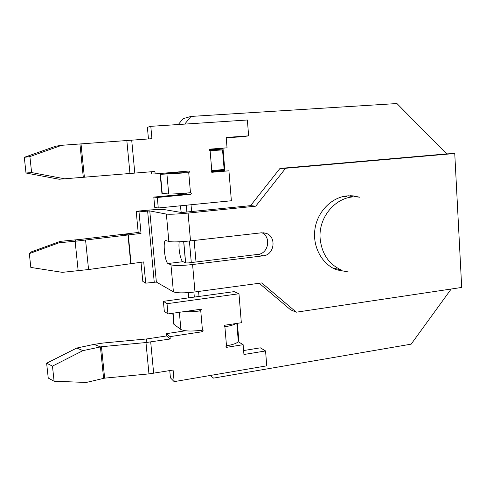 <?xml version="1.0" encoding="UTF-8"?>
<svg xmlns="http://www.w3.org/2000/svg" width="486" height="486" viewBox="0 0 486 486"><rect width="100%" height="100%" fill="white"/><g stroke="black" fill="none" stroke-linecap="round" stroke-linejoin="round"><path stroke-width="0.73" d="M185.518 330.778L166.364 333.663L166.577 335.96L146.857 338.93L103.226 343.013L93.986 344.398L76.745 348.049L46.632 363.224L52.464 366.122L54.092 381.218L86.259 382.458L104.636 378.144L148.953 373.886L173.089 370.046L174.152 381.638L266.741 365.843L265.563 350.941L260.332 347.83L243.614 350.552M265.563 350.941L243.936 354.494L243.134 344.689L238.176 341.676M237.399 323.324L238.851 341.002L238.407 341.075M198.58 291.46L199.017 296.448L234.137 291.636L238.972 293.757L167.02 303.707L163.393 301.332L164.317 311.368L167.956 313.932L200.621 309.272L201.265 309.509L200.754 310.821C194.637 311.66 189.182 311.915 184.382 311.587M296.302 312.194L261.772 282.925L194.983 291.946C184.218 293.204 177.025 293.161 173.405 291.831L156.358 282.068L145.709 283.168L143.71 261.924L88.561 269.53L62.287 272.348L30.831 267.428L29.324 253.619L30.995 251.997L60.294 241.342L59.177 242.751L75.13 241.263L141.025 233.414L139.002 211.884L149.767 210.924L166.37 214.083C169.942 214.454 177.177 214.119 188.076 213.087L255.745 206.167L285.616 168.265L454.75 153.497L461.7 287.445L296.302 312.194L290.579 309.807L259.226 283.271M210.189 375.49L213.561 378.114L411.162 344.149L451.184 289.018M174.152 381.638L170.428 377.841L169.76 370.599M199.017 296.448L163.393 301.332M178.277 124.531L183.119 118.645L191.028 116.433L184.723 124.106M454.75 153.497L446.67 153.898L396.947 103.542L191.028 116.433M168.035 263.509L170.963 264.803C174.565 265.806 181.77 265.714 192.584 264.536L263.297 255.794C274.572 254.968 276.801 236.421 265.988 233.286L261.504 232.8L190.512 240.88C179.656 241.992 172.439 242.192 168.849 241.481L165.702 240.497C162.549 240.23 164.827 262.598 168.035 263.509L182.991 261.681L186.12 262.944L188.501 262.908L258.054 254.372C268.485 253.619 271.437 236.901 261.863 232.764M60.294 241.342L81.089 239.325L138.194 232.466L136.195 211.301L144.682 210.456C154.317 209.557 160.702 209.241 163.843 209.521L181.661 212.528L250.594 205.645L279.979 168.429L446.67 153.898M255.745 206.167L250.594 205.645M211.313 172.056L228.924 170.823L231.372 200.754L158.266 207.99L154.755 207.407L153.807 197.091L186.539 194.005L187.207 193.015M209.278 149.961L223.05 148.904L224.811 170.307L211.088 171.485M188.586 171.066L155.149 173.909L154.925 171.461L59.158 179.243L26.001 173.01L24.3 157.33L55.72 146.213L61.74 145.296L151.93 138.692L150.794 126.33L247.374 119.999L248.619 135.843L226.197 137.465L227.047 147.823L209.502 149.354M248.619 135.843L243.553 136.609L226.233 137.86M227.047 147.823L209.976 149.129M210.11 150.733L222.539 149.913L224.143 169.401L211.787 170.701L210.11 150.733C209.102 150.308 209.041 149.773 209.922 149.135M215.82 170.343L211.295 170.951M209.363 150.289L214.119 149.925L214.162 150.423M215.839 170.556L224.811 170.307M214.119 149.925L223.05 148.904M228.924 170.823L211.841 172.293C210.888 171.789 210.875 171.26 211.787 170.701M148.461 138.935L147.392 127.314L150.794 126.33M155.149 173.909L151.681 173.976L151.48 171.752M185.093 171.364L184.68 172.761L188.726 172.676C189.662 172.105 189.637 171.57 188.665 171.06M158.266 207.99L157.306 197.474L190.615 194.321L186.539 194.005M190.7 192.735L190.7 192.735C191.527 193.313 191.496 193.841 190.615 194.321M26.001 173.01L31.614 172.56L65.215 178.909M31.614 172.56L29.895 156.595L61.74 145.296M177.572 172.633L160.186 174.353L188.726 172.676L190.476 192.723C179.571 193.695 172.317 194.127 168.715 194.005L161.899 193.252M177.59 172.864L184.68 172.761M157.306 197.474L153.807 197.091M24.3 157.33L29.895 156.595M285.616 168.265L279.979 168.429M348.274 271.941L336.494 269.797C321.884 264.153 312.419 246.645 314.928 229.222C317.346 211.793 331.355 197.413 347.034 195.894L353.267 195.882L359.768 197.237M59.177 242.751L29.324 253.619M145.709 283.168L142.811 281.388L141.007 262.252M182.991 261.681C180.61 261.091 178.125 247.872 179.219 241.785M141.025 233.414L138.194 232.466M139.002 211.884L136.195 211.301M342.059 270.289L336.986 269.985M348.395 195.785L352.727 196.8M337.703 269.159L333.056 268.205M344.094 196.338L346.646 196.484M235.971 323.536C234.021 324.824 230.328 325.893 224.89 326.756L224.277 326.537L224.763 325.225L241.335 322.728L238.972 293.757M238.365 340.704L238.851 341.002M224.131 326.3L224.89 326.756L226.494 345.813C235.011 344.27 238.924 342.478 238.225 340.431L236.828 323.409M226.494 345.813L225.978 347.095L226.622 347.332L225.838 346.804M243.134 344.689L226.622 347.332M202.729 330.164L203.105 330.419L202.571 331.695L170.033 336.634L170.246 338.979L145.982 342.545L101.465 346.718L82.966 350.625L52.464 366.122M203.105 330.419L202.437 330.152C191.763 331.507 184.589 331.294 180.901 329.502L173.794 324.217L172.797 313.239M167.02 303.707L167.956 313.932M46.632 363.224L48.242 378.072L54.092 381.218M76.745 348.049L82.966 350.625M170.246 338.979L166.577 335.96M170.033 336.634L166.364 333.663M173.721 323.397L173.794 324.217M194.139 240.467L196.016 261.99M191.028 204.746L191.63 211.647M183.307 171.515L183.429 172.864M185.209 193.185L185.294 194.121M186.266 205.22L186.873 212.133M189.406 241.001L191.296 262.568M193.884 292.092L194.327 297.092M188.738 297.857L188.276 292.633M185.634 262.744L183.751 241.512M181.181 212.449L180.592 205.778M179.607 194.655L179.516 193.61M177.694 173.034L177.603 172.001M263.297 255.794L258.054 254.372M134.81 173.15L131.7 140.12M129.962 173.551L126.828 140.484M84.376 177.25L81.034 144.087M83.3 177.335L79.953 144.16M168.715 194.005L166.941 174.249M162.221 193.452L160.489 174.353M194.983 291.946L192.584 264.536M190.512 240.88L188.076 213.087M173.405 291.831L170.963 264.803M156.358 282.068L149.767 210.924M168.849 241.481L166.37 214.083M154.226 282.068L147.623 211.027M131.038 263.448L128.292 234.793M130.728 263.485L127.982 234.829L122.946 234.131M88.561 269.53L85.579 240.127M78.167 270.781L75.13 241.263L75.95 239.877M332.345 267.81L341.84 270.204C329.107 264.615 321.884 254.16 320.171 238.845C317.959 215.905 338.086 194.285 358.431 197.091M150.703 341.962L153.655 373.272M198.604 309.564L200.754 310.821L202.437 330.152M146.857 338.93L145.982 342.545L148.953 373.886M101.465 346.718L104.636 378.144M93.986 344.398L100.42 346.876L103.597 378.315M202.571 331.695L200.651 330.401M179.352 312.304L180.901 329.502M173.089 313.197L174.122 324.527M188.653 297.869L188.191 292.639M185.543 262.713L183.665 241.518M181.096 212.431L180.506 205.791M179.522 194.667L179.431 193.616M177.609 173.034L177.518 172.008M161.917 193.41L160.186 174.353M265.988 233.286L263.139 232.745M353.267 195.882L350.199 195.737M200.864 309.278L201.265 309.509"/></g></svg>
